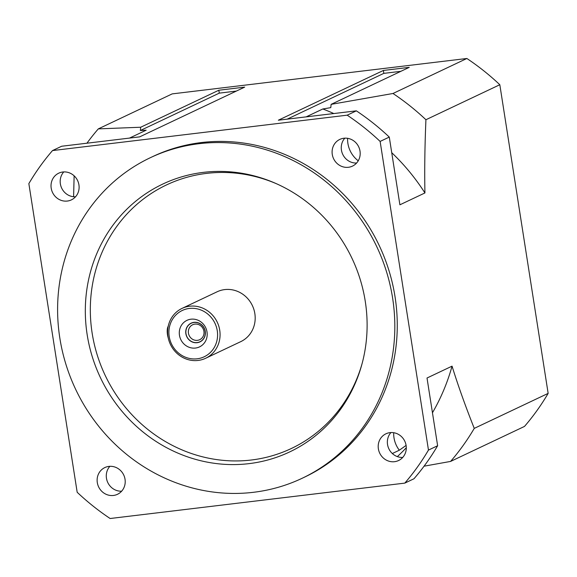 <?xml version="1.0" encoding="UTF-8"?>
<svg xmlns="http://www.w3.org/2000/svg" width="577" height="577" viewBox="0 0 577 577"><rect width="100%" height="100%" fill="white"/><g stroke="black" fill="none" stroke-linecap="round" stroke-linejoin="round"><path stroke-width="0.87" d="M203.926 331.299A8.251 7.753 64.7 0 1 199.714 339.687A8.251 7.753 64.7 0 1 189.177 335.547A8.251 7.753 64.7 0 1 192.646 324.772A8.251 7.753 64.7 0 1 203.926 331.299M205.16 331.364A10.22 9.6 -115.3 0 0 189.415 324.397A10.22 9.6 -115.3 0 0 192.141 341.793A10.22 9.6 -115.3 0 0 205.16 331.364M191.138 323.17A10.343 9.715 -115.3 0 0 186.789 336.679A10.343 9.715 -115.3 0 0 199.995 341.865A10.343 9.715 -115.3 0 0 205.275 331.357A10.343 9.715 -115.3 0 0 191.138 323.17A10.343 9.715 -115.3 0 0 186.782 336.679A10.343 9.715 -115.3 0 0 199.995 341.873M406.1 445.408L399.327 450.211L392.331 453.522M424.059 466.187L450.601 461.42L524.493 426.425A244.345 229.531 -115.3 0 0 548.15 393.384L474.258 428.379C465.466 406.273 458.066 385.53 452.051 366.15L427.016 378.014L437.626 445.732L428.466 450.074A244.345 229.531 64.7 0 1 404.802 483.115L110.128 518.514A244.345 229.531 64.7 0 1 77.181 492.275L28.85 183.616A244.345 229.531 64.7 0 1 52.507 150.575L61.667 146.241L139.677 136.864L244.706 87.12L218.827 90.228L219.282 93.135L236.339 91.079M63.758 171.924A14.778 13.884 -115.3 0 0 60.361 183.854A14.778 13.884 -115.3 0 0 70.755 196.158A14.778 13.884 -115.3 0 0 75.537 196.793M109.861 466.324A14.778 13.884 -115.3 0 0 107.784 482.538A14.778 13.884 -115.3 0 0 121.639 491.193M437.626 445.732A244.345 229.531 64.7 0 1 413.961 478.773L404.802 483.115M390.932 432.562A14.778 13.884 -115.3 0 0 388.855 448.769A14.778 13.884 -115.3 0 0 402.717 457.431M466.872 58.486L392.987 93.488L331.126 104.358L409.252 67.35L383.373 70.459L278.338 120.211L356.348 110.842A244.345 229.531 64.7 0 1 389.287 137.081L399.897 204.806L424.932 192.949C424.463 170.943 424.795 146.536 425.927 119.727L499.819 84.725A244.345 229.531 -115.3 0 0 466.872 58.486L172.198 93.885L98.306 128.887L140.701 127.236L218.827 90.228M344.83 138.155A14.778 13.884 -115.3 0 0 341.685 144.127A14.778 13.884 -115.3 0 0 356.615 163.031M51.202 188.196A14.778 13.884 64.7 0 1 58.739 173.172A14.778 13.884 64.7 0 1 77.614 180.587A14.778 13.884 64.7 0 1 71.397 199.88A14.778 13.884 64.7 0 1 51.202 188.196M113.445 495.455A14.778 13.884 64.7 0 1 97.809 484.781A14.778 13.884 64.7 0 1 104.841 467.572A14.778 13.884 64.7 0 1 123.716 474.986A14.778 13.884 64.7 0 1 117.499 494.287A14.778 13.884 64.7 0 1 113.445 495.455M406.114 445.502A14.778 13.884 64.7 0 1 398.57 460.525A14.778 13.884 64.7 0 1 379.695 453.111A14.778 13.884 64.7 0 1 385.919 433.81A14.778 13.884 64.7 0 1 406.114 445.502M343.87 138.242A14.778 13.884 64.7 0 1 359.507 148.916A14.778 13.884 64.7 0 1 352.468 166.118A14.778 13.884 64.7 0 1 333.593 158.704A14.778 13.884 64.7 0 1 339.817 139.403A14.778 13.884 64.7 0 1 343.87 138.242M548.15 393.384L499.819 84.725M383.373 70.459L383.828 73.366L400.885 71.317M207.013 331.97A14.677 13.79 64.7 0 1 188.311 346.943A14.677 13.79 64.7 0 1 184.395 321.959A14.677 13.79 64.7 0 1 207.013 331.97M189.299 308.45A25.619 24.061 64.7 0 1 216.022 343.712A25.619 24.061 64.7 0 1 174.398 348.71A25.619 24.061 64.7 0 1 189.299 308.45M189.602 306.221A27.588 25.915 -115.3 0 0 182.036 308.399A27.588 25.915 -115.3 0 0 170.431 344.426A27.588 25.915 -115.3 0 0 205.657 358.267A27.588 25.915 -115.3 0 0 218.791 326.149A27.588 25.915 -115.3 0 0 189.602 306.221M182.036 308.399L217.154 291.767A27.588 25.915 64.7 0 1 224.713 289.589A27.588 25.915 64.7 0 1 253.902 309.517A27.588 25.915 64.7 0 1 240.775 341.634L205.657 358.267M356.348 110.842L347.188 115.176A244.345 229.531 64.7 0 1 380.128 141.423L389.287 137.081M361.93 364.174A145.822 136.98 64.7 0 1 220.342 460.064A145.822 136.98 64.7 0 1 92.147 333.138A145.822 136.98 64.7 0 1 276.47 183.738M87.17 334.703A148.195 139.208 64.7 0 1 275.489 183.306A148.195 139.208 64.7 0 1 361.649 365.212A148.195 139.208 64.7 0 1 217.983 463.757A148.195 139.208 64.7 0 1 87.17 334.703M59.82 337.992A177.348 166.594 64.7 0 1 150.294 157.723A177.348 166.594 64.7 0 1 376.774 246.689A177.348 166.594 64.7 0 1 302.132 478.283A177.348 166.594 64.7 0 1 59.82 337.992M150.294 157.723L152.739 156.569A177.348 166.594 64.7 0 1 379.219 245.528A177.348 166.594 64.7 0 1 304.577 477.121L302.132 478.283M428.466 450.074L380.128 141.423M347.188 115.176L52.507 150.575M74.13 175.819L73.604 196.743M331.126 104.358L330.78 107.639L322.832 108.974L306.163 116.871M383.828 73.366L287.166 119.15M129.5 138.091L146.169 130.193L140.348 130.517L140.701 127.236M219.282 93.135L140.348 130.517M474.258 428.379A244.345 229.531 64.7 0 1 450.601 461.42M86.932 143.204A244.345 229.531 64.7 0 1 98.306 128.887M392.987 93.488A244.345 229.531 64.7 0 1 425.927 119.727M452.051 366.15A206.905 194.362 64.7 0 1 432.454 412.757M406.295 447.759A206.905 194.362 64.7 0 1 397.351 456.602M322.832 108.974A206.905 194.362 64.7 0 1 333.802 113.546M391.733 152.689A206.905 194.362 64.7 0 1 424.932 192.949M168.26 338.021A7.883 2.575 -96.8 0 1 168.203 326.322M393.702 432.714A25.619 24.061 -115.3 0 0 399.327 450.211M347.599 138.314A25.619 24.061 -115.3 0 0 358.245 160.788"/></g></svg>

